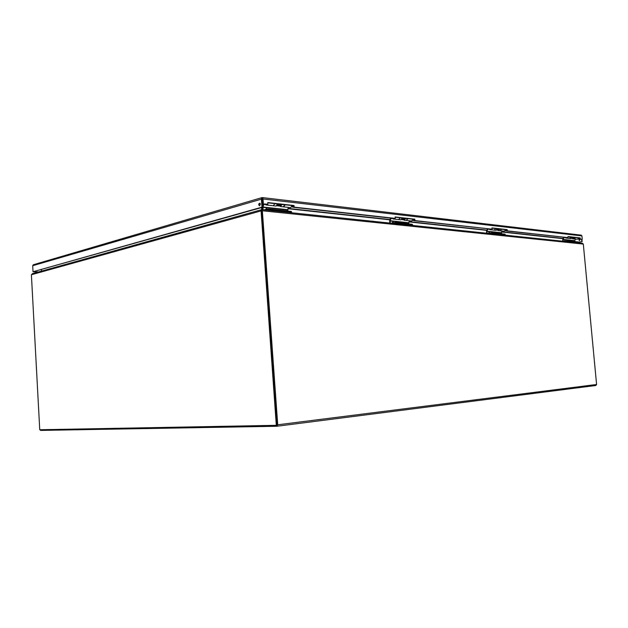 <?xml version="1.0" encoding="UTF-8"?>
<svg xmlns="http://www.w3.org/2000/svg" width="628" height="628" viewBox="0 0 628 628"><rect width="100%" height="100%" fill="white"/><g stroke="black" fill="none" stroke-linecap="round" stroke-linejoin="round"><path stroke-width="0.94" d="M261.947 210.545L276.972 425.117M40.114 429.74L40.616 430.408L276.854 426.255L277.717 424.795L596.592 384.501L583.31 244.064L582.305 243.256M262.449 203.299L262.834 205.662M277.717 424.795L262.3 210.097M596.592 384.501L595.815 385.49L276.987 426.239M261.735 210.718L276.972 425.25L261.735 210.718M261.711 210.631L261.185 210.176L261.075 210.898L276.312 425.329L276.972 425.25M276.312 425.329L39.745 429.748L31.4 274.734L32.617 273.659M41.401 269.6L41.487 271.139M261.758 210.521L261.546 207.57M262.269 207.366L262.433 209.713M261.185 210.176L261.476 209.768L261.821 210.702M261.476 209.768L261.515 210.388M260.188 203.605L259.67 203.755M292.083 206.534L293.409 206.361M278.212 203.998L278.377 205.34L281.061 205.662M280.912 205.38L281.579 204.375M277.341 205.348L277.937 205.246M291.91 206.895L293.472 207.185M292.263 205.584L290.615 207.648L283.77 206.895M285.245 204.791L283.511 206.855M274.923 203.629L273.274 205.733L266.162 204.948M267.128 204.39L265.982 204.932L265.149 204.171M291.392 212.492L268.863 209.815L266.131 210.097L266.453 209.21L268.808 209.038L268.863 209.815L266.515 210.137M262.559 209.721L262.402 207.326M263.995 204.037L262.959 207.028L263.093 209.776M262.653 206.227L263.383 203.974M288.338 207.397L287.616 211.039M277.003 205.764L279.829 206.078M264.05 209.878L266.453 209.21M291.054 212.154L290.992 211.393L268.808 209.038M290.992 211.393L291.51 211.597M277.207 205.544L279.672 205.811M266.9 209.116L266.296 209.257M414.237 220.373L413.734 220.287L414.221 220.114M413.098 219.996L414.197 219.863L413.036 220.145M404.77 219.062L405.044 218.309M402.124 219.164L402.752 218.049M412.832 220.467L414.252 220.546M413.255 219.235L411.615 221.001L406.52 220.444M407.988 218.646L406.363 220.428M400.264 217.767L398.615 219.572L393.348 218.984M394.306 218.513L393.167 218.968L392.343 218.301M412.518 225.169L395.719 223.199L393.309 223.435L393.63 222.673L395.664 222.524L395.719 223.199L393.693 223.474M389.752 223.058L389.69 220.475L390.577 218.104M391.189 218.167L390.153 220.742L390.286 223.113M409.37 220.758L408.647 223.906M401.739 219.58L403.474 219.776M391.236 223.215L393.63 222.673L392.681 222.092L392.704 222.885M412.329 224.95L412.274 224.29L395.664 222.524M412.274 224.29L412.651 225.06M401.944 219.392L403.317 219.549M393.418 222.634L392.845 222.469L393.167 222.775M579.597 238.381L578.796 238.459M579.628 238.679L578.663 238.719M578.686 238.679L579.613 238.522M572.234 238.075L573.623 238.067L572.234 238.075L572.21 237.172L570.899 237.07L569.431 238.428M578.545 238.868L579.636 238.789M578.914 237.934L577.399 239.299L574.275 238.954M575.633 237.565L574.149 238.946M570.836 237.023L569.313 238.412L566.103 238.059M566.998 237.698L565.938 238.036L565.176 237.502M578.38 242.565L566.064 241.552L566.362 240.956L567.955 240.838L568.01 241.372L566.417 241.584M562.766 241.207L562.712 239.166L563.536 237.313M564.101 237.376L563.135 239.386L563.261 241.254M575.319 239.072L574.651 241.552M571.527 238.397L572.132 238.459M564.148 241.348L566.362 240.956M578.317 242.455L578.27 241.937L567.955 240.838M578.27 241.937L578.459 242.502M572.124 238.452L571.716 238.248M565.271 240.877L564.862 240.697L564.878 241.223M291.376 212.335L268.863 209.815L268.91 210.388M412.541 225.452L412.188 224.934L395.719 223.199L395.758 223.694M578.404 242.848L568.042 241.756M284.908 204.752L283.252 206.832L280.661 206.549M282.137 204.438L280.488 206.534L279.531 205.466M273.455 205.756L276.084 206.047L277.741 203.943M274.931 203.629L273.274 205.733M280.253 205.544L281.619 204.383M280.732 204.281L280.849 205.372L278.895 205.152L278.777 204.061M278.377 205.34L278.895 205.152M407.847 218.623L406.198 220.404L404.306 220.192M405.767 218.395L404.126 220.177L403.184 219.243M398.906 219.604L400.829 219.816L402.477 218.018M400.374 217.783L398.756 219.588M403.898 219.321L405.248 218.332M402.713 218.426L402.807 219.203L404.785 219.211L403.325 219.046L403.2 218.104M404.785 219.211L404.668 218.269M402.807 219.203L403.325 219.046M575.538 237.549L574.023 238.93L572.893 238.805M574.251 237.408L572.728 238.789L571.88 238.075M569.549 238.436L570.687 238.561L572.202 237.219M572.524 238.114L573.419 238.114M573.6 237.926L573.772 237.353M572.712 237.965L572.603 237.219M573.623 238.067L573.513 237.321M267.873 204.21L262.7 203.896L267.873 204.21L267.756 202.554L294.022 205.529L294.139 207.138L293.48 207.319L394.604 218.552L395.255 218.395L395.145 216.966L414.802 219.188L414.92 220.585L414.268 220.734L414.158 219.337L395.161 217.194M414.802 219.188L414.158 219.337M414.92 220.585L492.046 229.181L491.936 227.917L507.196 229.644L507.306 230.876L568.073 237.643L567.971 236.521L580.162 237.902L580.272 239.001L581.654 239.331L579.668 239.111L579.566 238.004L567.987 236.701M581.12 235.131L581.944 235.924L582.25 239.221M263.352 203.708L262.999 198.723L262.441 197.6L261.868 197.647L261.381 198.841L261.978 207.154L33.025 271.751L32.695 265.707L33.37 264.741L261.868 197.647M294.139 207.138L395.255 218.395M492.046 229.181L414.268 220.734M507.306 230.876L506.678 231.002L506.576 229.769L491.952 228.121M507.196 229.644L506.576 229.769M293.48 207.319L293.362 205.709L267.771 202.82M262.316 198.613L262.7 203.896M568.073 237.643L506.678 231.002M580.272 239.001L579.668 239.111M580.162 237.902L579.566 238.004M294.022 205.529L293.362 205.709M260.361 204.226L259.348 205.717C258.43 204.657 258.548 203.817 259.709 203.205L260.361 204.226M260.023 203.378L259.796 205.631M580.209 239.166L579.424 240.532C578.6 239.888 578.678 239.331 579.644 238.868M579.66 238.978L579.644 240.532M262.347 198.911L581.944 235.924M33.025 271.751L262.724 207.24L262.174 197.624M578.427 242.141L582.148 241.584L581.928 239.284M581.614 239.323L581.818 241.552M578.435 242.227L582.148 241.584M33.747 271.759L38.598 271.94M33.402 271.767L38.253 272.042M262.135 198.927L32.695 265.707M262.724 207.24L261.978 207.154M505.65 230.39L506.592 230.209L505.681 230.311M506.647 230.602L505.846 230.578L506.631 230.382M499.174 229.424L499.276 228.945M497.203 229.573L497.541 228.749M505.407 230.766L506.663 230.735M505.823 229.683L504.237 231.23L500.304 230.79M501.717 229.22L500.163 230.782M495.72 228.545L494.126 230.107L490.075 229.66M491.002 229.259L489.903 229.644L489.102 229.047M505.328 235.178L505.038 234.15L505.297 234.801L490.028 233.577M486.59 233.216L486.527 230.939L487.391 228.859M487.98 228.922L486.975 231.175L487.1 233.271M502.062 230.986L501.364 233.757M496.724 230.107L497.776 230.225M488.027 233.365L492.132 232.776L492.187 233.373M505.038 234.15L492.132 232.776M496.921 229.942L497.619 230.021M489.652 232.933L489.094 232.666L489.047 233.169M505.124 235.162L505.085 234.731L492.297 233.381L490.146 233.585M501.607 229.204L500.014 230.759L498.577 230.602M499.99 229.024L498.404 230.586L497.439 229.558M494.385 230.138L495.845 230.303L497.439 228.733M495.806 228.553L494.252 230.131M498.185 229.824L499.189 229.762M499.213 229.738L499.495 228.969M497.494 229.118L497.58 229.762L499.213 229.754L498.083 229.628L497.965 228.796M499.213 229.754L499.103 228.922M497.58 229.762L498.083 229.628M562.939 238.656L501.639 231.983M486.763 230.366L408.93 221.888M389.933 219.824L287.899 208.708M288.001 208.41L390.035 219.557M409.032 221.629L486.857 230.131M501.733 231.756L563.033 238.452M583.31 244.064L262.488 210.788M261.075 210.898L31.4 274.734M292.75 206.416L292.899 205.654M293.417 206.431L291.949 206.832M265.181 204.226L263.956 204.084M265.33 204.469L263.839 204.304M287.577 209.681L262.959 207.028M287.538 209.988L262.92 207.342M265.542 209.462L266.335 208.645L267.395 209.053M283.581 210.608L284.774 210.733M266.335 208.645L266.594 209.179M266.979 209.1L266.837 208.7M413.452 219.933L413.601 219.274M392.367 218.348L391.15 218.206M392.516 218.56L391.032 218.395M408.608 222.728L390.153 220.742M408.577 222.987L390.114 221.009M392.076 223.026L392.681 222.092M405.617 223.584L406.512 223.678M393.434 222.72L393.057 222.131M579.518 237.996L579.448 238.389M578.828 238.452L578.961 237.934M579.479 238.389L578.773 238.514M565.2 237.533L564.07 237.408M565.333 237.706L563.96 237.557M574.62 240.618L563.135 239.386M574.581 240.83L563.104 239.598M564.352 241.309L564.713 240.406L565.333 240.901M572.76 241.348L573.317 241.411M564.713 240.406L565.373 241.128M290.858 212.138L290.897 212.696M412.188 224.934L412.227 225.421M284.908 204.822L282.137 204.508M277.733 204.014L274.923 203.692M280.755 204.461L278.801 204.241M407.839 218.685L405.767 218.45M402.47 218.081L400.366 217.838M404.691 218.418L403.223 218.254M575.538 237.596L574.251 237.447M573.529 237.447L572.626 237.345M505.838 230.28L505.98 229.699M489.126 229.087L487.94 228.953M489.267 229.283L487.83 229.118M501.325 232.721L486.975 231.175M501.293 232.957L486.935 231.41M488.474 233.278L488.945 232.336L489.738 232.98M499.001 233.506L499.692 233.585M490.397 233.506L490.342 232.91M489.754 233.027L489.228 232.368M488.945 232.336L489.542 233.066M492.336 233.82L492.297 233.381M501.599 229.259L499.99 229.079M497.431 228.788L495.798 228.6M499.119 229.063L497.988 228.93M582.446 243.264L262.206 209.689M261.319 209.752L32.224 273.722M291.51 211.565L291.565 212.327M291.408 212.751L291.376 212.303M262.441 197.6L581.214 235.147"/></g></svg>
